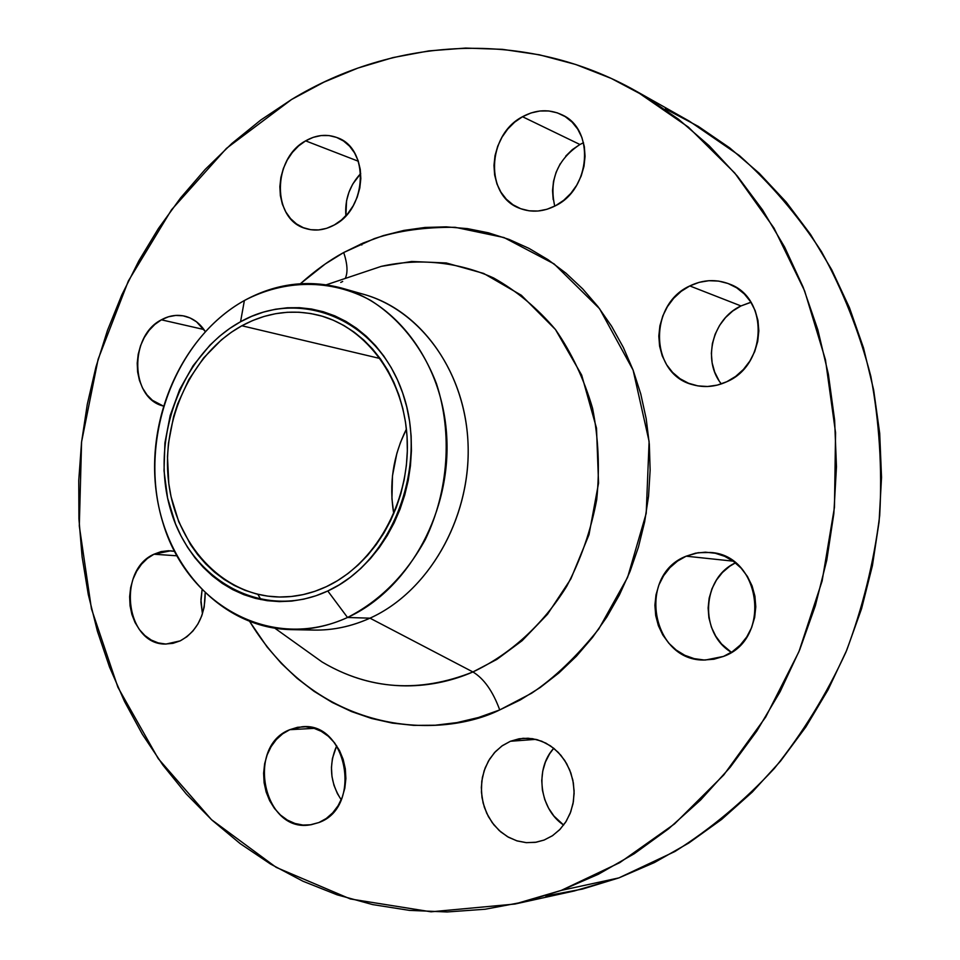 <?xml version="1.0" encoding="UTF-8"?>
<svg xmlns="http://www.w3.org/2000/svg" width="960" height="960" viewBox="0 0 960 960"><rect width="100%" height="100%" fill="white"/><g stroke="black" fill="none" stroke-linecap="round" stroke-linejoin="round"><path stroke-width="1.44" d="M153.972 554.22L170.58 550.812L174.408 551.34L168.456 550.74L161.088 551.604L153.972 554.22L147.372 558.468L141.54 564.18L136.704 571.14L133.02 579.084L130.632 587.712L129.636 596.7L130.056 605.712L131.88 614.424L135.048 622.5L139.44 629.64L144.912 635.556L151.248 640.044L158.22 642.9L165.552 644.016L172.98 643.332L180.192 640.872L186.936 636.708L192.924 631.008L197.928 623.988L201.732 615.912L204.192 607.104L205.152 593.22C205.2 615.672 196.884 631.56 180.192 640.872L166.188 644.028C126.156 645.78 116.28 570.6 153.972 554.22L176.76 555.792L153.972 554.22M289.812 729.684L301.992 726.78C347.22 721.476 362.856 807.252 318.9 822.54L326.22 818.508L332.712 812.82L338.112 805.68L342.204 797.352L344.832 788.196L345.888 778.548L345.312 768.792L343.152 759.336L339.492 750.54L334.488 742.752L328.32 736.26L321.252 731.328L313.572 728.136L305.568 726.768L297.54 727.296L289.812 729.684L282.66 733.812L276.36 739.524L271.128 746.604L267.18 754.788L264.636 763.764L263.604 773.184L264.108 782.724L266.148 792L269.652 800.7L274.476 808.464L280.464 815.016L287.376 820.08L294.984 823.476L302.976 825.06L311.052 824.748L318.9 822.54L309.996 824.892C263.46 832.992 245.628 746.268 289.812 729.684L314.316 728.352L289.812 729.684M510.42 741.264L523.032 738.288L532.476 738.684L541.752 741.228L550.452 745.848L558.228 752.34L564.732 760.464L569.676 769.872L572.856 780.156L574.116 790.896L573.396 801.624L570.732 811.884L566.244 821.22L560.124 829.236L552.636 835.608L544.116 840.048L552.324 835.812L559.596 829.788L565.62 822.216L570.156 813.396L573.036 803.664L574.128 793.404L573.384 783.036L570.852 772.98L566.64 763.608L560.904 755.304L553.896 748.392L545.88 743.124L537.18 739.692L528.144 738.228L519.108 738.768L510.42 741.264L502.404 745.62L495.372 751.668L489.552 759.18L485.184 767.844L482.4 777.36L481.332 787.368L481.992 797.484L484.38 807.36L488.4 816.6L493.908 824.88L500.712 831.864L508.56 837.288L517.164 840.936L526.188 842.652L535.284 842.364L544.116 840.048L536.22 842.208L526.404 842.664L516.672 840.78L507.468 836.664L499.176 830.508L492.168 822.588L486.732 813.276L483.108 802.992L481.428 792.156L481.776 781.26L484.128 770.772L488.388 761.124L494.364 752.76L501.816 746.04L510.42 741.264L535.872 739.356L510.42 741.264M686.172 556.188L698.124 552.72L710.544 552.468C761.208 555.18 772.116 639.384 723.492 656.412L732.384 651.636L740.244 645.06L746.736 636.96L751.608 627.624L754.668 617.436L755.784 606.804L754.908 596.136L752.076 585.876L747.42 576.432L741.132 568.152L733.452 561.372L724.704 556.332L715.224 553.236L705.396 552.18L695.58 553.176L686.172 556.188L677.496 561.096L669.888 567.684L663.636 575.7L658.944 584.856L656.004 594.804L654.9 605.172L655.704 615.576L658.356 625.632L662.784 634.968L668.832 643.236L676.272 650.1L684.828 655.308L694.2 658.644L704.016 659.976L713.904 659.232L723.492 656.412L705.576 660C651.864 662.556 636.096 575.196 686.172 556.188L733.152 561.156L686.172 556.188M689.808 285.936C703.02 279.588 716.208 278.94 729.36 284.016C768.948 297.792 767.34 364.812 726.828 381.708L735.648 376.416L743.436 369.444L749.868 361.056L754.704 351.576L757.728 341.388L758.832 330.876L757.968 320.484L755.16 310.62L750.552 301.656L744.312 293.964L736.692 287.832L728.016 283.488L718.62 281.088L708.876 280.704L699.144 282.348L689.808 285.936L681.204 291.324L673.668 298.296L667.464 306.588L662.82 315.876L659.892 325.836L658.812 336.072L659.604 346.224L662.244 355.908L666.636 364.764L672.624 372.456L680.004 378.696L688.5 383.232L697.788 385.872L707.52 386.508L717.324 385.104L726.828 381.708C715.572 386.868 704.28 387.888 692.94 384.756C649.932 374.508 647.94 304.62 689.808 285.936L740.976 305.94L689.808 285.936M750.972 302.316L740.976 305.94L749.928 302.58M522.516 116.724C536.04 109.476 549.24 108.852 562.092 114.864C594.972 129.228 590.808 188.796 555.636 205.668L563.688 200.304L570.816 193.404L576.72 185.208L581.172 176.064L583.992 166.308L585.06 156.348L584.328 146.568L581.844 137.364L577.704 129.096L572.076 122.088L565.188 116.604L557.316 112.848L548.784 110.964L539.904 111L531.036 112.956L522.516 116.724L514.644 122.172L507.732 129.06L502.032 137.16L497.736 146.136L495.012 155.664L493.968 165.384L494.628 174.948L496.968 183.996L500.928 192.18L506.34 199.2L513.024 204.78L520.728 208.716L529.176 210.816L538.032 211.02L546.972 209.28L555.636 205.668C543.468 211.908 531.552 212.808 519.9 208.392C484.716 196.2 486.576 135.024 522.516 116.724L579.924 144.504L522.516 116.724M583.524 142.716L579.924 144.504C557.316 159.564 548.916 180.108 554.748 206.136M161.388 319.812C169.008 315.624 176.76 314.4 184.668 316.14C193.128 318.24 199.992 323.352 205.26 331.5L196.524 321.816L190.104 317.976L183.108 315.816L175.8 315.42L168.468 316.776L161.388 319.812L154.836 324.432L149.04 330.432L144.228 337.596L140.58 345.648L138.204 354.276L137.208 363.168L137.628 371.988L139.452 380.424L142.608 388.14L146.976 394.848L152.412 400.296L163.284 406.02C130.176 398.232 128.976 336.012 161.388 319.812L203.928 329.52L161.388 319.812M305.628 140.856C316.248 134.832 326.796 133.776 337.26 137.676C369.372 148.296 367.452 208.404 334.32 224.964L341.508 219.948L347.892 213.468L353.196 205.776L357.228 197.172L359.808 187.992L360.828 178.608L360.264 169.38L358.14 160.68L354.528 152.856L349.596 146.208L343.524 141L336.576 137.412L329.016 135.576L321.132 135.564L313.236 137.34L305.628 140.856L298.596 145.944L292.392 152.412L287.256 160.02L283.368 168.48L280.872 177.456L279.852 186.636L280.368 195.672L282.372 204.228L285.828 211.968L290.58 218.628L296.484 223.932L303.3 227.676L310.776 229.704L318.648 229.932L326.592 228.336L334.32 224.964C324.648 230.22 315.048 231.384 305.532 228.48C271.896 219.564 272.1 158.592 305.628 140.856L358.332 161.244L305.628 140.856M302.016 647.64L322.08 661.98C369.156 689.904 419.436 693.228 472.92 671.952C483.948 678.612 492.876 691.272 499.728 709.92C443.352 738 321.192 738.624 249.84 621.72L267.12 647.004L281.376 663.456L297.072 678.288L314.076 691.344L332.268 702.48L351.492 711.564L371.592 718.476L392.376 723.108L413.676 725.376L435.276 725.22L456.96 722.604L478.524 717.492L499.728 709.92L520.356 699.912L540.168 687.54L558.936 672.924L576.456 656.172L592.5 637.452L606.888 616.944L619.44 594.888L630.012 571.5L638.448 547.056L644.652 521.82L648.564 496.08L650.136 470.124L649.332 444.264L646.2 418.788L640.764 393.972L633.108 370.116L623.34 347.448L611.592 326.232L598.008 306.66L582.756 288.948L566.028 273.24L548.028 259.68L528.96 248.364L509.016 239.4L488.436 232.812L467.424 228.624L446.196 226.848L424.956 227.46L403.896 230.412L383.22 235.632L363.108 243.036L343.716 252.516C347.496 263.976 348 272.616 345.24 278.448C348 272.616 347.496 263.976 343.716 252.516L374.376 238.596C397.932 230.796 424.884 227.028 455.208 227.316L503.964 237.54L554.112 263.916L599.568 308.712L633.108 370.116L649.104 441.456L646.212 513.348L627.576 577.428L598.812 628.956C576.684 656.592 554.292 678.012 531.636 693.216L499.728 709.92C492.876 691.272 483.948 678.612 472.92 671.952L496.848 659.412L522.156 640.668L547.548 614.22L570.84 578.928L589.008 534.684L598.548 483.144L596.496 428.124L581.676 375.084L555.456 329.52L521.328 295.248L483.66 273.432L446.268 262.968L411.708 261.48L381.276 266.364L357.9 274.2M340.752 282.432L342.696 281.448M347.52 617.484L327.78 590.976C263.844 621.108 191.88 581.592 171.024 511.248C149.28 441.288 180.528 354.588 240.564 321.744L244.38 300.516C173.94 339.504 137.592 440.712 162.9 522.696C187.164 605.1 271.584 652.488 347.52 617.484C328.92 625.932 309.996 629.976 290.724 629.616C222.408 628.128 165.876 567.264 156.216 491.736C146.232 416.232 183.084 334.644 244.38 300.516C275.796 283.368 308.28 279.24 341.82 288.12C400.176 304.356 445.416 368.58 446.988 443.1C448.788 517.584 406.116 590.904 347.52 617.484L369.984 618.168L347.52 617.484C379.8 601.02 405.744 575.016 425.364 539.472C448.512 491.316 452.604 433.26 436.476 383.736C422.664 347.628 399.564 318.648 370.632 300.396C330.936 278.724 284.46 279.396 244.38 300.516L240.564 321.744C300.192 287.856 377.592 318.948 402.72 393.108C428.784 466.812 392.076 561.96 327.78 590.976L347.52 617.484M290.724 629.616L313.836 630.084C332.892 630.432 351.612 626.46 369.984 618.168C347.712 628.164 325.152 631.872 302.328 629.304M274.944 628.272L322.08 661.98C380.208 696.636 436.956 687.696 472.92 671.952L369.984 618.168L472.92 671.952C510.12 654.444 542.796 624.828 566.724 586.296C580.932 559.224 590.928 530.364 596.712 499.692C599.868 468.648 598.488 438.156 592.548 408.216C584.088 379.272 571.728 353.052 555.48 329.556C537.336 308.148 516.696 290.94 493.572 277.944C457.728 261.72 418.86 257.952 381.276 266.364L357.72 274.26M515.112 903.996L574.2 890.988L618.864 877.908L561.288 890.388L514.788 904.056L431.064 911.808L350.376 898.968L276.252 867.408L211.512 819.684L158.256 758.64L117.924 687.324L91.44 608.772L79.296 525.972L81.588 441.84L98.124 359.244L128.376 280.956L171.54 209.76L226.452 148.38L291.528 99.516C393.612 37.416 525.384 28.404 636.408 91.296L688.356 127.104L734.748 173.016L774 228.072L804.636 290.916L825.456 359.808L835.56 432.684L834.468 507.228L822.108 581.052L798.912 651.732L765.72 717.036L723.768 774.96L674.544 823.896L619.788 862.632L561.288 890.388L618.864 877.908L654.456 862.536L688.836 843L721.596 819.456L752.304 792.072L780.54 761.1L805.92 726.876L828.084 689.772L846.732 650.208L861.576 608.664L872.412 565.656L879.096 521.724L881.532 477.432L879.696 433.332L873.66 390L863.52 347.94L849.456 307.692L831.696 269.7L810.516 234.384L786.228 202.116L759.18 173.208L729.756 147.912L698.34 126.408L665.316 108.852M241.872 325.764C266.712 312.36 292.344 308.856 318.792 315.264C367.38 327.564 405.372 380.112 407.292 441.612C409.404 503.076 374.724 564.204 326.388 586.656C310.116 594.204 293.532 597.636 276.636 596.928C221.376 594.456 175.92 544.164 168.6 482.052C161.028 419.952 191.748 353.316 241.872 325.764L380.196 358.548L241.872 325.764L231.408 332.22L221.484 339.792L203.604 357.96L188.844 379.572L177.684 403.824L173.568 416.676L168.456 443.268L167.484 456.78L168.804 483.648L171.072 496.764L178.764 521.796L190.452 544.464L197.676 554.652L205.752 563.94L214.608 572.232L224.172 579.444L234.372 585.504L245.088 590.34L256.26 593.904L267.756 596.136L279.48 597.012L291.324 596.496L303.168 594.6L314.892 591.312L326.388 586.656L337.512 580.668L348.18 573.396L358.248 564.912L367.632 555.3L376.212 544.632L383.904 533.028L390.612 520.596L396.276 507.48L400.824 493.812L404.196 479.724L406.38 465.372L407.328 450.924L407.052 436.512L405.528 422.292L402.804 408.432L398.904 395.052L393.876 382.308L387.78 370.32L380.676 359.22L372.648 349.092L363.804 340.056L354.216 332.184L343.992 325.548L333.24 320.196L322.092 316.176L310.632 313.512L298.98 312.216L287.268 312.276L275.592 313.704L264.06 316.452L252.792 320.484L241.872 325.764M406.416 429.072C393.06 455.928 388.836 484.152 393.744 513.744L391.944 498.72L392.484 475.8L396.888 453.264L400.5 442.392L406.416 429.072M545.76 895.968L582.492 889.056L618.864 877.908L674.952 851.484C710.892 828.78 744.036 801.096 774.372 768.42C802.62 733.212 826.488 694.416 845.976 652.02C862.596 608.1 873.828 562.632 879.684 515.64C882.3 468.432 879.36 422.016 870.852 376.392C859.284 331.872 842.82 290.292 821.472 251.616C797.664 215.124 770.268 183.096 739.296 155.496L689.4 121.188L636.744 91.476M202.44 613.86L200.928 599.532L202.044 590.136L200.904 602.064L202.452 613.86M341.208 799.788L337.38 793.572L333.972 785.316L331.968 776.496L331.452 767.436L332.424 758.484L336.684 745.788C328.512 764.592 330.024 782.592 341.208 799.788M563.64 825.06L553.944 816.06L548.616 808.236L544.728 799.488L542.412 790.14L541.752 780.54L542.76 771.06L545.412 762.048L549.6 753.828L553.74 748.272C534.468 769.14 539.496 809.136 563.64 825.06M731.352 652.308L721.548 643.968L715.74 636.156L711.468 627.324L708.9 617.808L708.12 607.968L709.152 598.152L711.96 588.744L716.436 580.092L722.412 572.508L729.696 566.28L735.432 562.86C701.676 578.244 699.084 633.204 731.352 652.308M718.92 380.472L714.684 372.072L712.14 362.892L711.36 353.268L712.38 343.572L715.164 334.164L719.604 325.38L725.532 317.556L732.756 310.992L740.976 305.94C712.452 318.948 702.048 360.468 721.344 383.928M553.188 199.608L552.528 190.524L553.524 181.296L556.116 172.26L560.232 163.764M565.716 156.12L572.352 149.616L579.924 144.504M361.836 245.004L360.624 244.104M345.876 215.784L346.584 200.664L348.984 192.12L352.728 184.092L360.72 173.508C349.644 185.436 344.688 199.524 345.876 215.772M291.528 99.516L323.964 82.128L357.852 68.088L392.94 57.6L428.952 50.88L465.588 48.072L502.5 49.344L539.364 54.792L575.772 64.5L611.364 78.48L645.72 96.732L678.42 119.172L709.068 145.656L737.256 175.992L762.564 209.928L784.656 247.128L803.172 287.22L817.824 329.736L828.372 374.208L834.624 420.072L836.46 466.752L833.832 513.672L826.764 560.22L815.328 605.796L799.704 649.812L780.108 691.728L756.84 731.016L730.224 767.22L700.644 799.956L668.52 828.864L634.296 853.704L598.392 874.248L561.288 890.388L523.416 902.052L485.22 909.228L447.108 911.964L409.476 910.38L372.696 904.596L337.092 894.816L302.964 881.232L270.588 864.084L240.204 843.636L212.028 820.152L186.216 793.896L162.948 765.168L142.344 734.256L124.5 701.436L109.5 666.996L97.404 631.224L88.26 594.42L82.104 556.836L78.924 518.76L78.756 480.456L81.552 442.2L87.3 404.256L95.964 366.9L107.484 330.372L121.8 294.948L138.816 260.892L158.46 228.444L180.612 197.892L205.152 169.464L231.924 143.424L260.784 120.036L291.528 99.516M343.716 252.516L325.224 263.988L300.42 283.716C315.336 270.42 329.76 260.028 343.716 252.516M352.824 291.816C413.46 302.568 463.524 364.5 467.856 439.872C472.476 515.172 429.864 591.24 369.984 618.168C427.884 592.056 469.98 520.068 468.144 446.892C466.524 373.68 421.776 310.5 364.056 294.444L341.82 288.12M240.564 321.744L251.82 316.284L263.448 312.108L275.34 309.252L287.388 307.776L299.484 307.692L311.496 309.012L323.328 311.748L334.848 315.876L345.948 321.396L356.508 328.236L366.42 336.348L375.564 345.672L383.856 356.112L391.2 367.584L397.512 379.956L402.72 393.108L406.752 406.932L409.572 421.248L411.144 435.936L411.432 450.816L410.448 465.756L408.204 480.576L404.712 495.132L400.008 509.256L394.164 522.804L387.216 535.632L379.272 547.62L370.404 558.624L360.708 568.56L350.292 577.308L339.288 584.808L327.78 590.976L315.924 595.764L303.816 599.148L291.588 601.104L279.36 601.608L267.252 600.696L255.396 598.368L243.876 594.684L232.812 589.68L222.3 583.416L212.448 575.952L203.316 567.396L194.988 557.808L187.548 547.296L181.032 535.956L175.512 523.908L167.592 498.096L164.028 470.784L164.904 442.944L170.172 415.524L179.676 389.484L193.092 365.724L209.976 345.108L219.552 336.228L229.776 328.416L240.564 321.744M257.832 594.3L260.952 599.64M381.276 266.364L326.34 284.784M322.08 661.98L301.86 647.52"/></g></svg>
